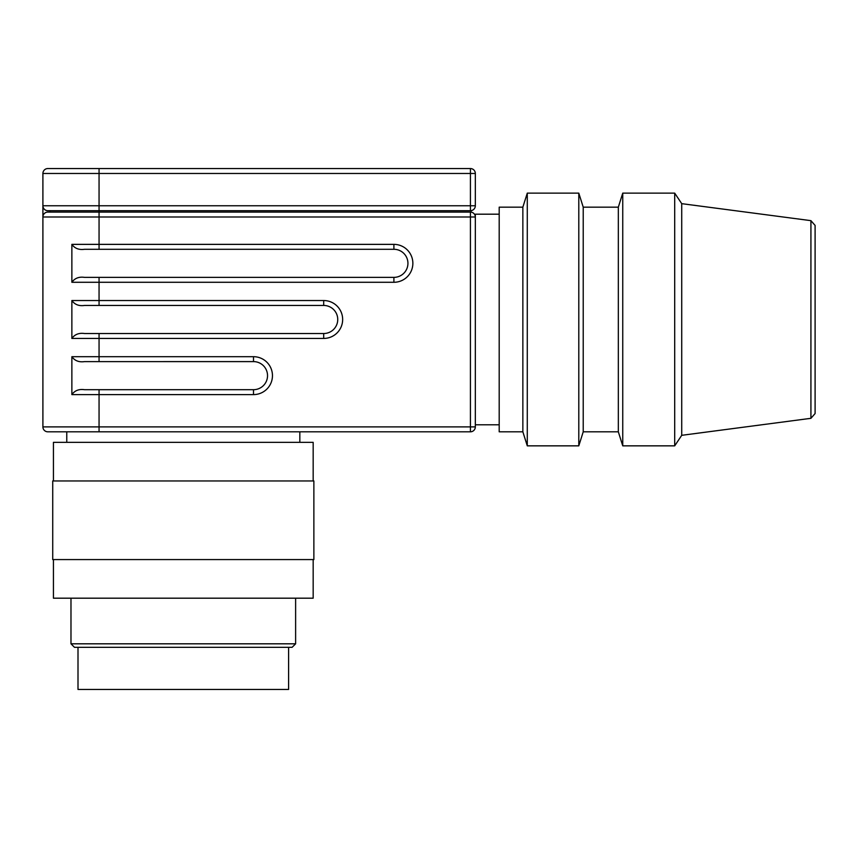 <?xml version="1.0" encoding="UTF-8"?>
<svg xmlns="http://www.w3.org/2000/svg" width="858" height="858" viewBox="0 0 858 858"><rect width="100%" height="100%" fill="white"/><g stroke="black" fill="none" stroke-linecap="round" stroke-linejoin="round"><path stroke-width="1.29" d="M53.432 480.952L53.432 442.342L313.17 442.342L313.17 480.952M183.301 559.577L313.867 559.577L313.867 480.952L52.724 480.952L52.724 559.577L183.301 559.577M53.432 559.577L53.432 598.187L313.17 598.187L313.17 559.577M295.624 643.811L292.106 647.318L74.485 647.318L70.978 643.811L295.624 643.811L295.624 598.187M78.003 647.318L78.003 689.446L288.599 689.446L288.599 647.318M475.332 173.477L470.42 173.477L470.42 205.759L99.056 205.759L99.056 173.477L470.42 173.477L470.42 168.554A4.912 4.912 0 0 1 473.895 170.002A4.912 4.912 0 0 0 470.42 168.554A4.912 4.912 0 0 1 475.332 173.477A4.912 4.912 0 0 0 470.42 168.554L99.056 168.554L99.056 173.477L42.9 173.477A4.912 4.912 0 0 1 44.337 170.002A4.912 4.912 0 0 0 42.9 173.477L42.9 205.759A4.912 4.912 0 0 0 47.812 210.682L470.42 210.682A4.912 4.912 0 0 0 475.332 205.759L475.332 173.477L475.332 205.759L470.42 205.759L470.42 210.682A4.912 4.912 0 0 0 473.895 209.234M66.763 442.342L66.763 431.81L47.812 431.81L470.42 431.81A4.912 4.912 0 0 0 475.332 426.898L475.332 216.999A4.912 4.912 0 0 0 470.42 212.087A4.912 4.912 0 0 1 471.117 212.13L471.117 210.628A4.912 4.912 0 0 1 470.42 210.682M473.895 213.524A4.912 4.912 0 0 0 470.42 212.087L47.812 212.087A4.912 4.912 0 0 0 42.9 216.999L470.42 216.999L470.42 431.81M253.496 356.692L71.868 356.692C74.753 360.757 78.968 362.398 84.524 361.615L253.496 361.604A14.039 14.039 0 0 1 267.535 375.643A14.039 14.039 0 0 1 253.496 389.693L84.524 389.693C78.968 388.899 74.753 390.54 71.868 394.605L253.496 394.605A18.951 18.951 0 0 0 272.458 375.643A18.951 18.951 0 0 0 253.496 356.692L253.496 361.604M99.056 249.292L99.056 244.369L71.868 244.369C74.753 248.434 78.968 250.075 84.524 249.292L393.897 249.292A14.039 14.039 0 0 1 407.936 263.331A14.039 14.039 0 0 1 393.897 277.37L84.524 277.37C78.968 276.576 74.753 278.217 71.868 282.282L393.897 282.282A18.951 18.951 0 0 0 412.859 263.331A18.951 18.951 0 0 0 393.897 244.369L99.056 244.369L99.056 210.682L49.925 210.682L49.925 212.087M99.056 305.448L84.524 305.448C78.968 306.242 74.753 304.601 71.868 300.536L71.868 338.438L323.702 338.438A18.951 18.951 0 0 0 342.653 319.487A18.951 18.951 0 0 0 323.702 300.536L99.056 300.536L99.056 305.448L84.524 305.448L323.702 305.448A14.039 14.039 0 0 1 337.741 319.487A14.039 14.039 0 0 1 323.702 333.526L84.524 333.526M674.699 193.125L674.699 445.849L622.747 445.849L622.747 193.125L674.699 193.125L681.724 203.657L681.724 435.317L674.699 445.849M583.226 207.164L578.796 193.125L578.796 445.849L583.226 431.81L583.226 207.164L618.328 207.164L618.328 431.81L622.747 445.849M522.854 207.164L522.854 431.81L499.195 431.81L499.195 207.164L522.854 207.164L527.284 193.125L527.284 445.849L578.796 445.849M499.195 214.189L475.332 214.189L475.332 216.999L470.42 216.999L470.42 212.087M810.928 418.318L815.1 413.556L815.1 225.418L810.928 220.656L810.928 418.318L681.724 435.317M44.337 170.002A4.912 4.912 0 0 1 47.812 168.554L99.056 168.554L47.812 168.554A4.912 4.912 0 0 0 44.337 170.002A4.912 4.912 0 0 1 47.812 168.554M99.056 210.682L99.056 205.759L42.9 205.759L42.9 426.898A4.912 4.912 0 0 0 44.337 430.373A4.912 4.912 0 0 1 42.9 426.898L99.056 426.898L99.056 431.81M71.868 338.438C74.753 334.384 78.968 332.743 84.524 333.515M71.868 244.369L71.868 282.282M71.868 356.692L71.868 394.605M47.812 431.81A4.912 4.912 0 0 1 44.337 430.373A4.912 4.912 0 0 0 47.812 431.81M44.337 209.234A4.912 4.912 0 0 0 47.812 210.682M47.812 212.087A4.912 4.912 0 0 0 44.337 213.524M473.895 430.373A4.912 4.912 0 0 0 475.332 426.898L99.056 426.898L99.056 389.693M99.056 333.526L99.056 361.604M253.496 394.605L253.496 389.693M393.897 277.37L393.897 282.282M99.056 277.37L99.056 300.536L71.868 300.536M393.897 249.292L393.897 244.369M323.702 300.536L323.702 305.448M323.702 338.438L323.702 333.526M299.828 442.342L299.828 431.81M618.328 207.164L622.747 193.125M527.284 193.125L578.796 193.125M810.928 220.656L681.724 203.657M475.332 424.785L499.195 424.785M522.854 431.81L527.284 445.849M583.226 431.81L618.328 431.81M70.978 643.811L70.978 598.187"/></g></svg>
